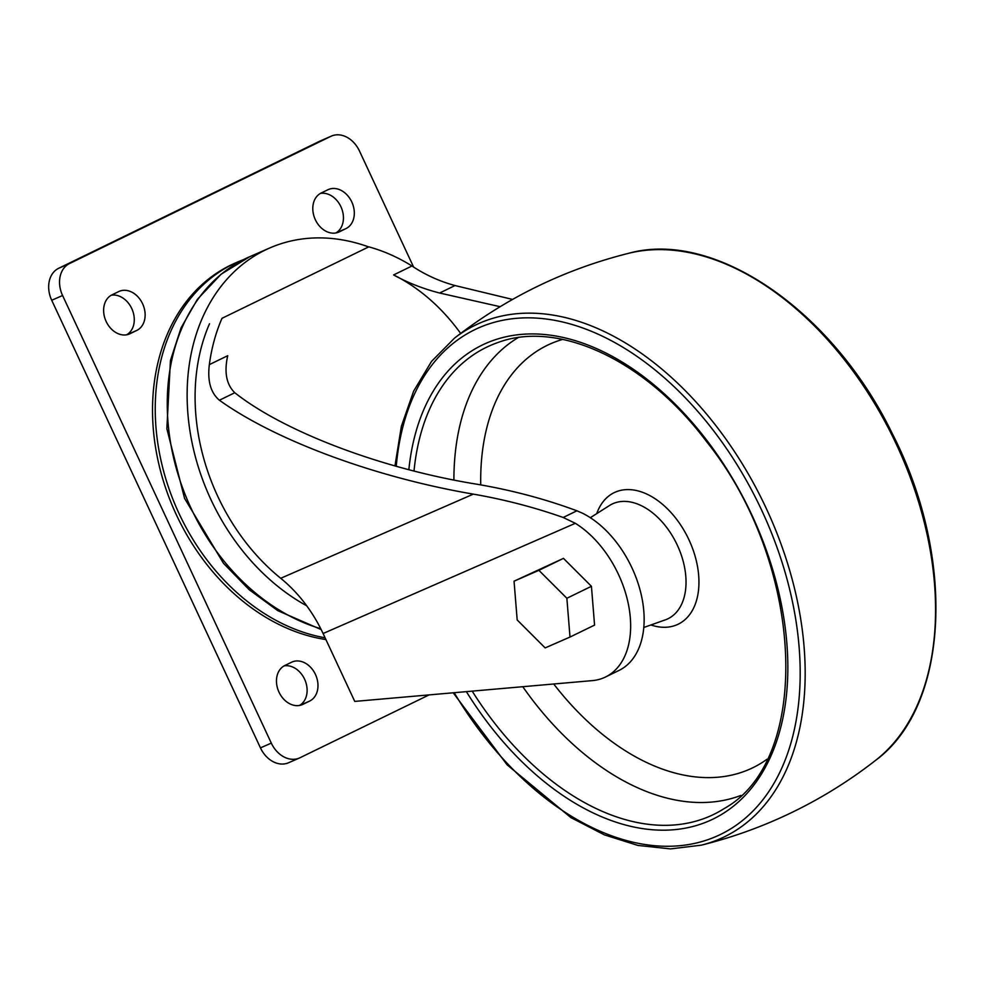 <?xml version="1.0" encoding="UTF-8"?>
<svg xmlns="http://www.w3.org/2000/svg" width="985" height="985" viewBox="0 0 985 985"><rect width="100%" height="100%" fill="white"/><g stroke="black" fill="none" stroke-linecap="round" stroke-linejoin="round"><path stroke-width="1.48" d="M325.912 639.561A200.706 154.596 -113.6 0 1 176.34 514.749A200.706 154.596 -113.6 0 1 235.021 263.143L237.742 261.948A200.706 154.596 -113.6 0 0 161.552 462.938A200.706 154.596 -113.6 0 0 325.087 637.788M563.186 517.482C534.424 507.337 504.468 499.555 473.329 494.125C375.42 477.429 275.652 440.529 219.409 400.23C210.691 392.806 207.33 380.949 209.337 364.635L227.72 355.696C224.038 372.17 226.39 384.519 234.787 392.732C284.345 431.873 381.343 468.614 475.804 484.041C511.141 489.988 544.84 498.902 576.914 510.796L582.578 513.259A88.822 56.613 -116 0 1 641.149 594.324A88.822 56.613 -116 0 1 618.962 670.453L605.467 677.027A88.822 56.613 -116 0 0 628.529 604.975A88.822 56.613 -116 0 0 575.326 523.306L563.186 517.482L576.914 510.796M473.329 494.125L280.713 578.293A128.567 99.029 -113.6 0 1 306.741 605.812L306.717 605.812A128.567 99.029 -113.6 0 1 323.092 633.515L354.748 701.406L592.28 680.623A88.822 56.613 -116 0 0 605.467 677.027M209.337 364.635A190.893 147.036 -113.6 0 1 221.994 318.315L368.796 246.853A190.893 147.036 -113.6 0 1 411.989 265.987C425.175 274.803 439.507 281.328 455.008 285.539L512.557 299.428M280.713 578.293A190.893 147.036 -113.6 0 1 209.497 323.782M221.994 318.315L368.796 246.853M570.007 637.049L594.571 625.093L591.431 586.309L563.457 558.372L514.047 581.187L517.187 619.971L545.161 647.908L570.007 637.049L566.867 598.264L538.894 570.327L514.047 581.187M460.635 333.423A171.415 132.027 -113.6 0 0 393.606 274.938C407.778 282.757 423.119 288.777 439.63 293.025L500.097 306.692M306.741 605.812A200.706 154.596 -113.6 0 1 188.369 418.797A200.706 154.596 -113.6 0 1 269.631 248.023A200.706 154.596 -113.6 0 1 368.673 246.915M429.115 694.893L299.982 757.748A25.708 19.811 -113.6 0 1 299.415 758.019A25.708 19.811 -113.6 0 1 271.306 743.121L62.584 295.512A25.708 19.811 -113.6 0 1 69.529 263.549L330.788 136.361A25.708 19.811 -113.6 0 1 331.354 136.102A25.708 19.811 -113.6 0 1 359.463 150.988L413.54 266.947M289.122 762.501A25.708 19.811 -113.6 0 1 288.543 762.759A25.708 19.811 -113.6 0 1 260.446 747.874L51.712 300.265A25.708 19.811 -113.6 0 1 58.669 268.289L319.928 141.114A25.708 19.811 -113.6 0 1 320.494 140.855L331.354 136.102M345.981 228.594L339.234 231.881A21.424 16.499 -113.6 0 1 338.754 232.091A21.424 16.499 -113.6 0 1 315.188 219.384A21.424 16.499 -113.6 0 1 321.122 193.048L327.87 189.76A21.424 16.499 -113.6 0 1 328.35 189.539A21.424 16.499 -113.6 0 1 351.916 202.257A21.424 16.499 -113.6 0 1 345.981 228.594L336.033 232.94M320.445 193.405A21.424 16.499 -113.6 0 1 341.623 208.389A21.424 16.499 -113.6 0 1 335.799 232.977M118.705 291.585A21.424 16.499 -113.6 0 1 119.173 291.363A21.424 16.499 -113.6 0 1 142.739 304.082A21.424 16.499 -113.6 0 1 136.804 330.418L130.057 333.693A21.424 16.499 -113.6 0 1 129.589 333.915A21.424 16.499 -113.6 0 1 106.023 321.196A21.424 16.499 -113.6 0 1 111.958 294.872L118.705 291.585M111.268 295.229A21.424 16.499 -113.6 0 1 132.458 310.213A21.424 16.499 -113.6 0 1 126.622 334.802M291.548 662.24A21.424 16.499 -113.6 0 1 292.016 662.018A21.424 16.499 -113.6 0 1 315.582 674.737A21.424 16.499 -113.6 0 1 309.647 701.074L302.9 704.361A21.424 16.499 -113.6 0 1 302.432 704.571A21.424 16.499 -113.6 0 1 278.866 691.864A21.424 16.499 -113.6 0 1 284.8 665.528L291.548 662.24M284.111 665.885A21.424 16.499 -113.6 0 1 305.301 680.869A21.424 16.499 -113.6 0 1 299.465 705.457M591.431 586.309L566.867 598.264M563.457 558.372L538.894 570.327M219.409 400.23L234.787 392.732M575.326 523.306L323.092 633.515M439.63 293.025L455.008 285.539M393.606 274.938L411.989 265.987M320.741 628.689A200.706 154.596 -113.6 0 1 171.513 447.953A200.706 154.596 -113.6 0 1 249.759 256.691L269.631 248.023M271.306 743.121L260.446 747.874M62.584 295.512L51.712 300.265M69.529 263.549L58.669 268.289M330.788 136.361L319.928 141.114M339.234 231.881L338.274 232.3M136.804 330.418L126.856 334.765M130.057 333.693L129.109 334.112M309.647 701.074L299.699 705.42M302.9 704.361L301.939 704.78M394.96 465.954L401.375 426.283L413.663 391.082L431.529 361.409L454.467 338.163C506.647 297.593 564.799 269.274 628.923 253.231L628.923 253.231A284.554 181.388 64 0 1 893.395 438.079A284.554 181.388 64 0 1 875.739 760.248L875.739 760.248C844.908 784.319 811.541 804.216 775.638 819.926C751.53 830.453 726.745 838.875 701.283 845.179L670.489 848.898L637.923 845.425L604.445 834.886L570.918 817.612L507.152 764.865L453.198 692.787M454.467 338.163A284.554 181.388 64 0 1 755.938 487.71A284.554 181.388 64 0 1 720.121 838.789A284.554 181.388 64 0 1 701.283 845.179M396.253 466.324A280.713 178.925 64 0 1 698.808 412.592A280.713 178.925 64 0 1 716.243 836.413A280.713 178.925 64 0 1 454.196 692.701M408.849 469.734A263.611 168.029 64 0 1 693.982 424.473A263.611 168.029 64 0 1 709.015 820.924A263.611 168.029 64 0 1 466.373 691.642M414.008 471.064A259.732 165.566 64 0 1 497.487 342.681C558.286 319.62 645.532 360.128 706.504 441.526C804.819 563.925 812.859 759.484 724.246 808.525A259.732 165.566 64 0 1 709.84 816.208A259.732 165.566 64 0 1 472.197 691.125M740.929 795.424A254.98 162.525 64 0 1 522.776 686.705M453.9 480.064A254.98 162.525 64 0 1 518.085 337.646M767.044 759.238A234.886 149.72 64 0 1 749.326 769.359A234.886 149.72 64 0 1 553.73 683.996M480.729 484.879A234.886 149.72 64 0 1 562.681 339.406M596.738 513.628A73.149 46.627 64 0 1 678.123 521.336A73.149 46.627 64 0 1 677.077 624.712A73.149 46.627 64 0 1 650.925 624.958M590.335 517.704L609.518 505.502A63.791 40.656 64 0 1 675.919 542.304A63.791 40.656 64 0 1 666.968 619.22A63.791 40.656 64 0 1 665.207 619.91L643.784 627.482M321.196 629.587L277.807 610.663L249.156 589.683L223.496 563.297L184.564 498.361L166.859 428.734L170.43 360.584L181.068 327.857L197.419 299.305L221.059 274.236L249.759 256.691M243.837 259.474L237.742 261.948M299.415 758.019L288.543 762.759M628.923 253.231C715.036 229.382 833.076 311.223 892.361 433.782C956.078 557.485 949.331 706.11 875.739 760.248"/></g></svg>
